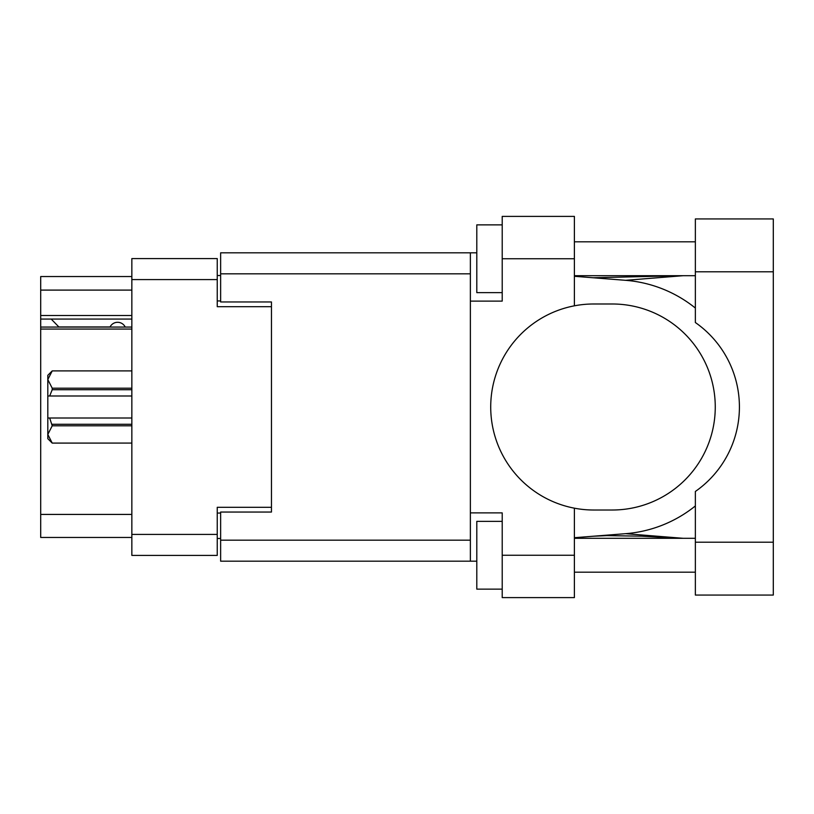 <?xml version="1.0" encoding="UTF-8"?>
<svg xmlns="http://www.w3.org/2000/svg" width="814" height="814" viewBox="0 0 814 814"><rect width="100%" height="100%" fill="white"/><g stroke="black" fill="none" stroke-linecap="round" stroke-linejoin="round"><path stroke-width="1.22" d="M131.848 329.06L40.7 329.06L40.7 327.065L131.848 327.065M271.459 512.047L271.459 507.305L217.246 507.305L217.246 555.413L131.848 555.413L131.848 258.587L217.246 258.587L217.246 306.695L271.459 306.695L271.459 301.953L271.459 512.047L220.635 512.047L220.635 540.17L470.37 540.17M220.635 538.471L217.246 538.471M217.246 275.529L220.635 275.529M131.848 290.099L40.7 290.099L40.7 276.546L131.848 276.546M131.848 537.454L40.7 537.454L40.7 514.417L131.848 514.417M40.7 329.06L40.7 514.417M40.7 290.099L40.7 315.506L131.848 315.506M40.7 315.506L40.7 327.065M40.7 319.068L131.848 319.068M695.36 542.205L695.36 491.473A103.012 103.012 0 0 0 695.36 322.527L695.36 218.935L773.3 218.935L773.3 595.065L695.36 595.065L695.36 542.205L773.3 542.205M695.36 241.809L574.389 241.809M695.36 275.692L574.389 275.692M695.36 538.308L574.389 538.308M695.36 572.191L574.389 572.191M502.218 589.133L476.801 589.133L476.801 521.367L502.218 521.367M502.218 292.633L476.801 292.633L476.801 224.868L502.218 224.868M574.389 555.25L574.389 597.608L502.218 597.608L502.218 555.25L574.389 555.25L574.389 508.18A103.012 103.012 0 0 1 574.389 305.82L574.389 258.75L502.218 258.75L502.218 301.109L470.37 301.109L470.37 561.182L220.635 561.182L220.635 540.17M470.37 512.891L502.218 512.891L502.218 555.25M502.218 258.75L502.218 216.392L574.389 216.392L574.389 258.75M476.801 561.182L470.37 561.182M271.459 301.953L220.635 301.953L220.635 252.818L470.37 252.818L470.37 301.109M476.801 252.818L470.37 252.818M574.389 305.82A103.012 103.012 0 0 1 593.711 303.988L612.25 303.988A103.012 103.012 0 0 1 715.262 407A103.012 103.012 0 0 1 612.25 510.012L593.711 510.012A103.012 103.012 0 0 1 574.389 508.18M683.221 538.308L625.61 533.679L574.389 537.708M625.61 533.679A127.065 127.065 0 0 0 695.36 505.942M695.36 308.058A127.065 127.065 0 0 0 625.61 280.321L574.389 276.292M683.221 275.692L625.61 280.321M125.244 327.065A8.476 8.476 0 0 0 110.053 326.953L58.883 326.953A7.458 7.458 0 0 1 58.812 326.882L51.201 319.068M131.848 425.803L52.218 425.803L49.674 418.009L131.848 418.009M52.218 424.277L131.848 424.277M131.848 389.723L52.218 389.723L49.674 395.991L47.812 395.991L47.812 379.558L52.218 388.197L131.848 388.197M52.218 389.723L52.218 388.197M49.674 418.009L47.812 418.009L47.812 434.442L52.218 443.081L131.848 443.081L52.218 443.091L47.812 438.685L47.812 434.442L52.218 425.803M47.812 379.558L47.812 375.315L52.218 370.909L131.848 370.909L52.218 370.909L47.812 379.558L47.904 378.357M47.812 395.991L47.812 418.009M131.848 395.991L49.674 395.991M131.848 534.411L217.246 534.411M217.246 279.589L131.848 279.589M217.246 513.064L220.635 513.064M220.635 300.936L217.246 300.936M470.37 273.83L220.635 273.83M695.36 271.795L773.3 271.795M593.182 277.767L680.606 275.692M680.606 538.308L641.636 536.172L606.847 535.622L593.182 536.233"/></g></svg>
